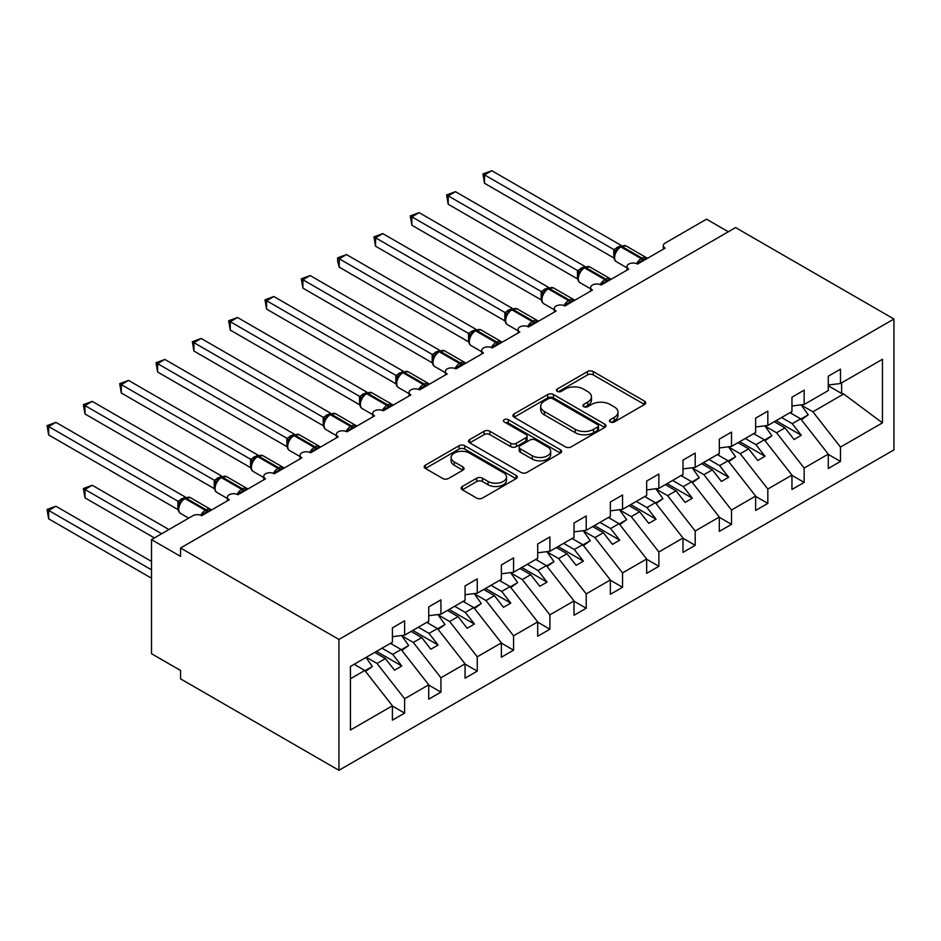 <?xml version="1.0" encoding="UTF-8"?>
<svg xmlns="http://www.w3.org/2000/svg" width="941" height="941" viewBox="0 0 941 941"><rect width="100%" height="100%" fill="white"/><g stroke="black" fill="none" stroke-linecap="round" stroke-linejoin="round"><path stroke-width="1.41" d="M610.274 421.98A2.823 1.635 0 0 0 614.273 421.98L644.573 404.477A4.035 2.329 0 0 0 645.761 402.83A4.035 2.329 0 0 0 644.573 401.184L593.242 371.554A4.035 2.329 0 0 0 587.537 371.554L557.225 389.045A2.823 1.635 0 0 0 556.402 390.197A2.823 1.635 0 0 0 557.225 391.35A2.823 1.635 0 0 0 561.224 391.35L565.141 389.08A12.903 7.457 0 0 1 583.396 389.08L587.678 391.55A12.903 7.457 0 0 1 591.454 396.82A12.903 7.457 0 0 1 587.678 402.089L583.749 404.359A2.823 1.635 0 0 0 582.926 405.512A2.823 1.635 0 0 0 583.749 406.665A2.823 1.635 0 0 0 587.749 406.665L591.666 404.395A12.903 7.457 0 0 1 609.921 404.395L614.202 406.865A12.903 7.457 0 0 1 617.978 412.134A12.903 7.457 0 0 1 614.202 417.404L610.274 419.674A2.823 1.635 0 0 0 609.45 420.827A2.823 1.635 0 0 0 610.274 421.98L610.274 419.674M462.313 486.485A4.035 2.329 0 0 0 461.137 488.132A4.035 2.329 0 0 0 462.313 489.779L476.722 498.095A4.035 2.329 0 0 0 482.427 498.095L516.08 478.663A4.035 2.329 0 0 0 517.268 477.016A4.035 2.329 0 0 0 516.08 475.37L464.736 445.728A4.035 2.329 0 0 0 459.032 445.728L425.379 465.16A4.035 2.329 0 0 0 424.203 466.807A4.035 2.329 0 0 0 425.379 468.453L442.776 478.499A4.035 2.329 0 0 0 448.481 478.499L462.89 470.182A4.035 2.329 0 0 0 464.066 468.536A4.035 2.329 0 0 0 462.89 466.889L454.256 461.913A10.786 6.234 0 0 1 451.104 457.502A10.786 6.234 0 0 1 457.761 451.751A10.786 6.234 0 0 1 469.524 453.103L503.317 472.617A10.786 6.234 0 0 1 506.481 477.016A10.786 6.234 0 0 1 499.812 482.78A10.786 6.234 0 0 1 488.061 481.427L482.427 478.169A4.035 2.329 0 0 0 476.722 478.169L462.313 486.485L462.313 489.779M893.95 319.011L338.936 639.445L338.936 770.303L893.95 449.869L893.95 319.011L735.58 227.569L180.566 548.003L180.566 556.39L151.513 539.616L192.917 515.715A6.164 3.564 0 0 1 201.633 515.715L229.239 499.777A6.164 3.564 0 0 1 227.44 497.26A6.164 3.564 0 0 1 231.239 493.966A6.164 3.564 0 0 1 237.955 494.743L265.562 478.804A6.164 3.564 0 0 1 263.762 476.287A6.164 3.564 0 0 1 267.562 472.994A6.164 3.564 0 0 1 274.278 473.77L301.885 457.832A6.164 3.564 0 0 1 300.085 455.315A6.164 3.564 0 0 1 303.884 452.033A6.164 3.564 0 0 1 310.601 452.797L338.207 436.859A6.164 3.564 0 0 1 336.408 434.342A6.164 3.564 0 0 1 340.207 431.06A6.164 3.564 0 0 1 346.935 431.825L374.53 415.887A6.164 3.564 0 0 1 372.73 413.37A6.164 3.564 0 0 1 376.529 410.088A6.164 3.564 0 0 1 383.258 410.852L410.852 394.926A6.164 3.564 0 0 1 409.053 392.409A6.164 3.564 0 0 1 412.852 389.115A6.164 3.564 0 0 1 419.58 389.892L447.175 373.953A6.164 3.564 0 0 1 445.375 371.436A6.164 3.564 0 0 1 449.175 368.143A6.164 3.564 0 0 1 455.903 368.919L483.498 352.981A6.164 3.564 0 0 1 481.698 350.464A6.164 3.564 0 0 1 485.497 347.17A6.164 3.564 0 0 1 492.225 347.947L519.82 332.008A6.164 3.564 0 0 1 518.02 329.491A6.164 3.564 0 0 1 521.82 326.209A6.164 3.564 0 0 1 528.548 326.974L556.143 311.036A6.164 3.564 0 0 1 554.343 308.519A6.164 3.564 0 0 1 558.142 305.237A6.164 3.564 0 0 1 564.871 306.001L564.6 305.178L573.975 299.767M338.936 639.445L180.566 548.003M565.423 446.881A4.035 2.329 0 0 0 571.128 446.881L604.792 427.449A4.035 2.329 0 0 0 605.969 425.803A4.035 2.329 0 0 0 604.792 424.156L553.449 394.514A4.035 2.329 0 0 0 547.744 394.514L514.08 413.946A4.035 2.329 0 0 0 512.904 415.593A4.035 2.329 0 0 0 514.08 417.239L565.423 446.881M505.376 422.591A2.823 1.635 0 0 1 508.234 422.991L508.234 419.627L560.436 449.763A4.035 2.329 0 0 1 561.612 451.409A4.035 2.329 0 0 1 560.436 453.056L526.784 472.488A4.035 2.329 0 0 1 521.079 472.488L469.735 442.846L469.735 439.553A4.035 2.329 0 0 0 468.547 441.2A4.035 2.329 0 0 0 469.735 442.846M469.735 439.553L484.133 431.237A4.035 2.329 0 0 1 489.838 431.237L510.669 443.258A4.035 2.329 0 0 0 516.362 443.258L525.925 437.741A4.035 2.329 0 0 0 527.101 436.095A4.035 2.329 0 0 0 525.925 434.448L504.247 421.933A2.823 1.635 0 0 1 503.423 420.78A2.823 1.635 0 0 1 505.164 419.274A2.823 1.635 0 0 1 508.234 419.627M350.44 678.767L364.802 670.474L392.409 705.797L350.44 730.016L350.44 666.428L392.409 642.209L392.409 627.859L404.606 620.813L404.606 635.163L392.409 636.681M404.606 635.163L428.731 621.236L428.731 606.898L440.929 599.852L440.929 614.191L428.731 615.708M440.929 614.191L465.054 600.264L465.054 585.925L477.252 578.88L477.252 593.218L465.054 594.736M477.252 593.218L501.377 579.291L501.377 564.953L513.574 557.907L513.574 572.246L501.377 573.775M513.574 572.246L537.699 558.331L537.699 543.98L549.897 536.935L549.897 551.273L537.699 552.802M549.897 551.273L574.022 537.358L574.022 523.008L586.219 515.962L586.219 530.312L574.022 531.83M586.219 530.312L610.344 516.386L610.344 502.035L622.542 494.99L622.542 509.34L610.344 510.857M622.542 509.34L646.667 495.413L646.667 481.063L658.865 474.017L658.865 488.367L646.667 489.885M658.865 488.367L682.99 474.44L682.99 460.102L695.187 453.056L695.187 467.395L682.99 468.912M695.187 467.395L719.312 453.468L719.312 439.129L731.51 432.084L731.51 446.422L719.312 447.951M663.311 249.165L663.311 245.613A6.164 3.564 180 0 0 665.122 248.13L637.516 264.068A6.164 3.564 0 0 0 630.799 263.292A6.164 3.564 0 0 0 626.988 266.574A6.164 3.564 0 0 0 628.788 269.091L601.193 285.029A6.164 3.564 0 0 0 594.465 284.264A6.164 3.564 0 0 0 590.666 287.546A6.164 3.564 0 0 0 592.465 290.063L564.871 306.001M731.51 446.422L755.635 432.495L755.635 418.157L767.832 411.111L767.832 425.45L755.635 426.979M767.832 425.45L791.957 411.535L791.957 397.184L804.155 390.139L804.155 404.489L791.957 406.006M392.409 706.044L404.606 713.09L404.606 698.751L428.731 684.825L401.125 649.502L390.444 643.338M366.32 657.265L377 663.429L404.606 698.751M428.731 685.072L440.929 692.117L440.929 677.779L465.054 663.852L437.447 628.541L426.767 622.366M401.76 635.787L413.322 642.456L440.929 677.779M465.054 664.099L477.252 671.145L477.252 656.806L501.377 642.879L473.77 607.568L463.09 601.405M438.083 614.814L449.645 621.495L477.252 656.806M501.377 643.126L513.574 650.172L513.574 635.834L537.699 621.907L510.093 586.596L499.412 580.432M474.405 593.842L485.968 600.523L513.574 635.834M537.699 622.166L549.897 629.211L549.897 614.861L574.022 600.934L546.415 565.623L535.735 559.46M510.728 572.869L522.29 579.55L549.897 614.861M574.022 601.193L586.219 608.239L586.219 593.889L610.344 579.962L582.738 544.651L572.057 538.487M547.05 551.896L558.613 558.578L586.219 593.889M610.344 580.221L622.542 587.266L622.542 572.916L646.667 559.001L619.06 523.678L608.38 517.515M583.373 530.924L594.935 537.605L622.542 572.916M646.667 559.248L658.865 566.294L658.865 551.955L682.99 538.029L655.383 502.706L644.703 496.542M619.696 509.963L631.258 516.633L658.865 551.955M682.99 538.276L695.187 545.321L695.187 530.983L719.312 517.056L691.706 481.745L681.025 475.57M656.018 488.991L667.581 495.66L695.187 530.983M719.312 517.303L731.51 524.349L731.51 510.01L755.635 496.083L728.028 460.772L717.348 454.609M692.341 468.018L703.915 474.699L731.51 510.01M755.635 496.342L767.832 503.388L767.832 489.038L791.957 475.111L764.351 439.8L753.67 433.636M728.663 447.046L740.238 453.727L767.832 489.038M791.957 475.37L804.155 482.415L804.155 468.065L828.28 454.138L828.28 468.489L840.478 461.443L840.478 447.093L882.446 422.874L843.689 393.997L841.642 393.491L841.642 382.846M764.986 426.073L776.56 432.754L804.155 468.065M804.155 404.489L828.28 390.562L828.28 376.212L840.478 369.166L840.478 383.516L828.28 385.034M828.28 454.397L840.478 461.443M801.309 405.1L812.883 411.782L840.478 447.093M151.513 539.616L151.513 653.701L180.566 670.474L180.566 678.861L338.936 770.303M728.322 231.768L706.526 219.182L665.122 243.096A6.164 3.564 180 0 0 663.311 245.613M364.802 670.474L354.122 664.311M404.606 713.09L392.409 720.136L392.409 705.797M440.929 692.117L428.731 699.163L428.731 684.825M477.252 671.145L465.054 678.19L465.054 663.852M513.574 650.172L501.377 657.23L501.377 642.879M549.897 629.211L537.699 636.257L537.699 621.907M586.219 608.239L574.022 615.285L574.022 600.934M622.542 587.266L610.344 594.312L610.344 579.962M658.865 566.294L646.667 573.34L646.667 559.001M695.187 545.321L682.99 552.367L682.99 538.029M731.51 524.349L719.312 531.394L719.312 517.056M767.832 503.388L755.635 510.434L755.635 496.083M804.155 482.415L791.957 489.461L791.957 475.111M840.478 383.516L882.446 359.286L882.446 422.874M377 663.429L385.434 658.571L394.514 670.18L401.783 665.993L392.691 654.371L401.125 649.502M374.753 652.395L385.434 658.571M382.011 648.208L392.691 654.371M413.322 642.456L421.756 637.598L430.837 649.219L438.106 645.02L429.014 633.399L437.447 628.541M411.076 631.435L421.756 637.598M418.333 627.235L429.014 633.399M449.645 621.495L458.079 616.626L467.159 628.247L474.429 624.048L465.336 612.426L473.77 607.568M447.398 610.462L458.079 616.626M454.668 606.263L465.336 612.426M485.968 600.523L494.401 595.653L503.482 607.274L510.751 603.075L501.659 591.454L510.093 586.596M483.721 589.489L494.401 595.653M490.99 585.29L501.659 591.454M522.29 579.55L530.724 574.68L539.805 586.302L547.074 582.103L537.981 570.493L546.415 565.623M520.044 568.517L530.724 574.68M527.313 564.318L537.981 570.493M558.613 558.578L567.047 553.708L576.127 565.329L583.396 561.142L574.304 549.52L582.738 544.651M556.366 547.544L567.047 553.708M563.635 543.357L574.304 549.52M594.935 537.605L603.369 532.735L612.45 544.357L619.719 540.169L610.627 528.548L619.06 523.678M592.689 526.572L603.369 532.735M599.958 522.384L610.627 528.548M631.258 516.633L639.692 511.775L648.772 523.384L656.042 519.197L646.961 507.575L655.383 502.706M629.011 505.599L639.692 511.775M636.281 501.412L646.961 507.575M667.581 495.66L676.014 490.802L685.095 502.423L692.364 498.224L683.284 486.603L691.706 481.745M665.334 484.639L676.014 490.802M672.603 480.439L683.284 486.603M703.915 474.699L712.337 469.83L721.418 481.451L728.687 477.252L719.606 465.63L728.028 460.772M701.657 463.666L712.337 469.83M708.926 459.467L719.606 465.63M740.238 453.727L748.66 448.857L757.74 460.478L765.009 456.279L755.929 444.67L764.351 439.8M737.979 442.693L748.66 448.857M745.248 438.494L755.929 444.67M776.56 432.754L784.982 427.884L794.063 439.506L801.332 435.307L792.251 423.697L800.673 418.827L789.993 412.664M774.302 421.721L784.982 427.884M781.571 417.533L792.251 423.697M800.673 418.827L828.28 454.138M812.883 411.782L843.689 393.997M828.28 385.775L841.642 393.491M776.043 420.709L801.332 435.307M739.72 441.682L765.009 456.279M703.398 462.654L728.687 477.252M667.075 483.627L692.364 498.224M630.752 504.599L656.042 519.197M594.43 525.572L619.719 540.169M558.107 546.545L583.396 561.142M521.784 567.505L547.074 582.103M485.462 588.478L510.751 603.075M449.139 609.45L474.429 624.048M412.817 630.423L438.106 645.02M376.494 651.395L401.783 665.993M611.403 422.38L614.202 420.768A12.903 7.457 0 0 0 617.978 415.499L617.978 412.134M591.454 396.82L591.454 400.184A12.903 7.457 0 0 1 587.678 405.453L584.879 407.065M644.526 404.512L593.242 374.906A4.035 2.329 0 0 0 587.537 374.906L558.354 391.75M604.734 427.485L553.449 397.878A4.035 2.329 0 0 0 547.744 397.878L514.139 417.275M597.653 426.955A2.823 1.635 0 0 0 598.488 425.803A2.823 1.635 0 0 0 597.653 424.65L552.59 398.631A2.823 1.635 0 0 0 548.603 398.631L544.463 401.019A12.903 7.457 0 0 0 540.687 406.289A12.903 7.457 0 0 0 544.463 411.558L575.269 429.343A12.903 7.457 0 0 0 593.524 429.343L597.653 426.955L597.653 430.319A2.823 1.635 0 0 0 598.488 429.167L598.488 425.803M540.687 406.289L540.687 409.653A12.903 7.457 0 0 0 544.463 414.922L544.463 411.558M597.653 430.319L593.524 432.707A12.903 7.457 0 0 1 575.269 432.707L544.463 414.922M469.782 442.882L484.133 434.601L484.133 431.237M527.101 436.095L527.101 439.459A4.035 2.329 0 0 1 525.925 441.106L516.362 446.622A4.035 2.329 0 0 1 510.669 446.622L489.838 434.601A4.035 2.329 0 0 0 484.133 434.601M508.234 422.991L560.377 453.091M532.265 455.738A10.786 6.234 0 0 0 544.027 457.091A10.786 6.234 0 0 0 550.685 451.327A10.786 6.234 0 0 0 547.533 446.928L535.617 440.047A4.035 2.329 0 0 0 529.912 440.047L520.361 445.564A4.035 2.329 0 0 0 519.185 447.21A4.035 2.329 0 0 0 520.361 448.857L532.265 455.738L532.265 459.09A10.786 6.234 0 0 0 544.027 460.443A10.786 6.234 0 0 0 550.685 454.691L550.685 451.327M519.185 447.21L519.185 450.574A4.035 2.329 0 0 0 520.361 452.221L520.361 448.857M532.265 459.09L520.361 452.221M506.481 477.016L506.481 480.38A10.786 6.234 0 0 1 499.812 486.132A10.786 6.234 0 0 1 488.061 484.78L482.427 481.533A4.035 2.329 0 0 0 476.722 481.533L462.372 489.814M451.104 457.502L451.104 460.867A10.786 6.234 0 0 0 454.256 465.266L454.256 461.913M462.831 470.218L454.256 465.266M516.033 478.698L464.736 449.092A4.035 2.329 0 0 0 459.032 449.092L425.438 468.489M484.521 267.173L541.24 299.908M790.781 412.205L791.887 413.758M801.144 404.865L808.225 414.828L800.873 419.086M808.225 414.828L801.367 419.721M637.563 264.033L637.245 263.245L646.62 257.834M484.521 183.283L482.921 173.979L484.521 174.897L491.79 170.697L621.189 245.413L613.92 249.612L484.521 174.897L484.521 183.283L613.803 257.916L613.803 249.53M620.719 246.307L626.165 245.966A8.834 5.105 120 0 0 621.742 246.401A2.058 1.188 -120 0 0 620.719 246.307L619.848 246.813A2.058 1.188 60 0 0 619.566 247.095L617.249 248.977L614.896 252.776A4.517 3.27 18 0 0 613.779 249.588M616.343 251.165L613.92 249.612M482.921 173.979L491.79 170.697M448.198 288.134L504.917 320.881M754.459 433.178L755.564 434.73M764.821 425.826L771.902 435.801L764.551 440.047M771.902 435.801L765.045 440.682M411.876 309.107L468.594 341.854L468.5 333.42L475.899 329.291L346.488 254.588L339.231 258.775L468.5 333.42M718.136 454.15L719.242 455.703M728.487 446.799L735.58 456.773L728.228 461.019M735.58 456.773L728.722 461.655M375.553 330.079L432.272 362.826M681.813 475.123L682.919 476.664M692.164 467.771L699.257 477.746L691.906 481.992M699.257 477.746L692.4 482.627M339.231 351.052L395.949 383.799M645.491 496.083L646.596 497.636M655.842 488.744L662.935 498.718L655.583 502.965M662.935 498.718L656.077 503.6M601.24 285.005L600.923 284.217L610.297 278.807M448.198 204.256L446.599 194.94L448.198 195.869L455.456 191.67L584.867 266.385L577.598 270.585L448.198 195.869L448.198 204.256L577.468 278.889L577.468 270.502M584.396 267.279L589.842 266.938A8.834 5.105 120 0 0 585.42 267.373A2.058 1.188 -120 0 0 584.396 267.279L583.526 267.773A2.058 1.188 60 0 0 583.244 268.067L580.926 269.949L578.574 273.737C577.115 278.277 577.633 281.277 580.138 282.747L590.666 288.828M580.021 272.137L577.598 270.585M446.599 194.94L455.456 191.67M411.876 225.228L410.276 215.912L411.876 216.842L419.133 212.642L548.544 287.358L541.275 291.545L411.876 216.842L411.876 225.228L541.146 299.861L541.146 291.475M548.074 288.24L553.52 287.911A8.834 5.105 120 0 0 549.097 288.346A2.058 1.188 -120 0 0 548.074 288.24L547.203 288.746A2.058 1.188 60 0 0 546.921 289.04L544.604 290.922L542.251 294.709C540.793 299.25 541.31 302.249 543.816 303.72L554.343 309.801M543.698 293.11L541.275 291.545M410.276 215.912L419.133 212.642M528.595 326.95L528.277 326.151L537.652 320.74M375.553 246.201L373.953 236.885L375.553 237.802L382.811 233.615L512.222 308.33L504.952 312.518L375.553 237.802L375.553 246.201L504.823 320.834L504.823 312.447M511.751 309.213L517.197 308.883A8.834 5.105 120 0 0 512.774 309.318A2.058 1.188 -120 0 0 511.751 309.213L510.881 309.718A2.058 1.188 60 0 0 510.598 310.012L508.281 311.894L505.929 315.682A4.517 3.27 18 0 0 504.811 312.506M507.375 314.082L504.952 312.518M373.953 236.885L382.811 233.615M492.272 347.911L491.955 347.123L501.33 341.712M339.231 267.162L337.631 261.21L337.631 257.858L339.231 258.775L339.231 267.162L468.5 341.806M475.428 330.185L480.875 329.856A8.834 5.105 120 0 0 476.452 330.291A2.058 1.188 -120 0 0 475.428 330.185L474.558 330.691A2.058 1.188 60 0 0 474.276 330.985L471.959 332.855L469.606 336.655C468.147 341.195 468.665 344.194 471.17 345.653L481.698 351.734M471.053 335.055L468.63 333.49M337.631 257.858L346.488 254.588M302.908 372.024L359.627 404.771M609.168 517.056L610.274 518.609M619.519 509.716L626.612 519.691L619.26 523.937M626.612 519.691L619.754 524.572M455.95 368.884L455.632 368.096L465.007 362.685M302.908 288.134L301.308 278.83L302.908 279.748L310.165 275.56L439.576 350.264L432.307 354.463L302.908 279.748L302.908 288.134L432.178 362.779L432.178 354.392M439.106 351.158L444.552 350.817A8.834 5.105 120 0 0 440.129 351.264A2.058 1.188 -120 0 0 439.106 351.158L438.235 351.663A2.058 1.188 60 0 0 437.953 351.958L435.636 353.828L433.283 357.627A4.517 3.27 18 0 0 432.166 354.439M434.73 356.027L432.307 354.463M301.308 278.83L310.165 275.56M266.585 392.997L323.304 425.732M572.846 538.029L573.951 539.581M583.197 530.689L590.289 540.663L582.938 544.91M590.289 540.663L583.432 545.545M419.627 389.856L419.31 389.068L428.684 383.657M266.585 309.107L264.986 299.803L266.585 300.72L273.843 296.521L403.254 371.236L395.985 375.435L266.585 300.72L266.585 309.107L395.855 383.752L395.855 375.353M402.783 372.13L408.229 371.789A8.834 5.105 120 0 0 403.807 372.224A2.058 1.188 -120 0 0 402.783 372.13L401.913 372.636A2.058 1.188 60 0 0 401.631 372.918L399.313 374.8L396.961 378.6C395.502 383.128 396.02 386.128 398.525 387.598L409.053 393.679M398.408 377L395.985 375.435M264.986 299.803L273.843 296.521M230.263 413.958L286.981 446.704M536.523 559.001L537.629 560.554M546.874 551.649L553.967 561.624L546.615 565.882M553.967 561.624L547.109 566.506M383.305 410.829L382.987 410.041L392.362 404.63M230.263 330.079L228.663 320.763L230.263 321.693L237.52 317.493L366.931 392.209L359.662 396.408L230.263 321.693L230.263 330.079L359.533 404.712L359.533 396.326M366.461 393.103L371.907 392.762A8.834 5.105 120 0 0 367.484 393.197A2.058 1.188 -120 0 0 366.461 393.103L365.59 393.597A2.058 1.188 60 0 0 365.308 393.891L362.991 395.773L360.638 399.572A4.517 3.27 18 0 0 359.521 396.384M362.085 397.961L359.662 396.408M228.663 320.763L237.52 317.493M193.94 434.93L250.659 467.677M500.2 579.974L501.306 581.526M510.551 572.622L517.644 582.597L510.293 586.843M517.644 582.597L510.787 587.478M346.982 431.801L346.664 431.013L356.039 425.603M193.94 351.052L192.34 341.736L193.94 342.665L201.198 338.466L330.609 413.181L323.339 417.381L193.94 342.665L193.94 351.052L323.21 425.685L323.21 417.298M330.138 414.075L335.584 413.734A8.834 5.105 120 0 0 331.161 414.169A2.058 1.188 -120 0 0 330.138 414.075L329.268 414.569A2.058 1.188 60 0 0 328.985 414.863L326.668 416.745L324.316 420.533C322.857 425.073 323.375 428.073 325.88 429.543L336.408 435.624M325.762 418.933L323.339 417.381M192.34 341.736L201.198 338.466M157.618 455.903L214.336 488.65M463.878 600.946L464.983 602.499M474.229 593.595L481.322 603.569L473.97 607.815M481.322 603.569L474.464 608.451M310.659 452.774L310.342 451.974L319.717 446.563M157.618 372.024L156.018 362.708L157.618 363.638L164.875 359.438L294.286 434.154L287.017 438.341L157.618 363.638L157.618 372.024L286.887 446.657L286.887 438.271M293.815 435.036L299.262 434.707A8.834 5.105 120 0 0 294.839 435.142A2.058 1.188 -120 0 0 293.815 435.036L292.945 435.542A2.058 1.188 60 0 0 292.663 435.836L290.346 437.718L287.993 441.505C286.534 446.046 287.052 449.045 289.557 450.516L300.085 456.597M289.44 439.906L287.017 438.341M156.018 362.708L164.875 359.438M121.295 476.875L178.014 509.622M427.555 621.907L428.661 623.46M437.906 614.567L444.999 624.542L437.647 628.788M444.999 624.542L438.141 629.423M274.337 473.746L274.019 472.947L283.394 467.536M121.295 392.997L119.695 383.681L121.295 384.598L128.552 380.411L257.963 455.115L250.694 459.314L121.295 384.598L121.295 392.997L250.565 467.63L250.565 459.243M257.493 456.009L262.939 455.679A8.834 5.105 120 0 0 258.516 456.114A2.058 1.188 -120 0 0 257.493 456.009L256.622 456.514A2.058 1.188 60 0 0 256.34 456.808L254.023 458.69L251.67 462.478A4.517 3.27 18 0 0 250.553 459.302M253.117 460.878L250.694 459.314M119.695 383.681L128.552 380.411M83.373 488.532L84.972 489.461L84.972 497.848L83.373 488.532L92.23 485.262L84.972 489.461L161.687 533.747M84.972 497.848L154.418 537.946M92.23 485.262L168.945 529.548M391.233 642.879L392.338 644.432M401.584 635.54L408.676 645.514L401.325 649.76M408.676 645.514L401.819 650.396M238.014 494.707L237.697 493.919L247.071 488.508M84.972 413.958L83.373 404.654L84.972 405.571L92.23 401.384L221.641 476.087L214.372 480.286L84.972 405.571L84.972 413.958L214.242 488.602L214.242 480.216M221.17 476.981L226.616 476.652A8.834 5.105 120 0 0 222.194 477.087A2.058 1.188 -120 0 0 221.17 476.981L220.3 477.487A2.058 1.188 60 0 0 220.018 477.781L217.7 479.651L215.348 483.451C213.889 487.991 214.407 490.99 216.912 492.449L227.44 498.53M216.795 481.851L214.372 480.286M83.373 404.654L92.23 401.384M47.05 509.504L48.65 510.434L48.65 518.82L47.05 509.504L55.907 506.234L48.65 510.434L151.513 569.823M48.65 518.82L151.513 578.209M55.907 506.234L151.513 561.424M354.91 663.852L356.016 665.405M365.955 657.477L372.354 666.487L365.002 670.733M372.354 666.487L365.496 671.368M201.692 515.68L201.374 514.892L210.749 509.481M48.65 434.93L47.05 425.626L48.65 426.544L55.907 422.356L185.318 497.06L178.049 501.259L48.65 426.544L48.65 434.93L177.92 509.575L177.92 501.177M184.848 497.954L190.294 497.613A8.834 5.105 120 0 0 185.871 498.06A2.058 1.188 -120 0 0 184.848 497.954L183.977 498.459A2.058 1.188 60 0 0 183.695 498.742L181.378 500.624L179.025 504.423A4.517 3.27 18 0 0 177.908 501.235M180.472 502.823L178.049 501.259M47.05 425.626L55.907 422.356M614.202 420.768L614.202 417.404M583.749 406.665L583.749 404.359M587.678 405.453L587.678 402.089M557.225 391.35L557.225 389.045M587.537 374.906L587.537 371.554M593.242 374.906L593.242 371.554M644.573 404.477L644.573 401.184M514.08 417.239L514.08 413.946M547.744 397.878L547.744 394.514M553.449 397.878L553.449 394.514M604.792 427.449L604.792 424.156M575.269 432.707L575.269 429.343M593.524 432.707L593.524 429.343M489.838 434.601L489.838 431.237M510.669 446.622L510.669 443.258M516.362 446.622L516.362 443.258M525.925 441.106L525.925 437.741M560.436 453.056L560.436 449.763M476.722 481.533L476.722 478.169M482.427 481.533L482.427 478.169M488.061 484.78L488.061 481.427M462.89 470.182L462.89 466.889M425.379 468.453L425.379 465.16M459.032 449.092L459.032 445.728M464.736 449.092L464.736 445.728M516.08 478.663L516.08 475.37M643.656 260.516A4.517 2.611 60 0 1 643.397 259.845A2.058 1.188 -120 0 0 642.091 258.152A8.834 5.105 -60 0 1 646.502 257.716L647.373 258.375M636.622 263.633A8.834 5.105 -60 0 1 641.221 258.657L642.091 258.152L621.742 246.401L620.872 246.907A8.834 5.105 120 0 0 614.626 257.728A8.834 5.105 120 0 0 616.461 261.774L626.988 267.856M617.249 248.977L619.848 246.813A2.058 1.188 60 0 1 620.872 246.907L641.221 258.657A2.058 1.188 60 0 1 642.527 260.351A4.517 2.611 60 0 0 642.785 261.022M618.896 247.448A4.517 2.611 60 0 1 617.567 247.013M618.284 247.942A4.517 2.611 60 0 1 616.696 247.518M607.333 281.488A4.517 2.611 60 0 1 607.074 280.818A2.058 1.188 -120 0 0 605.769 279.124A8.834 5.105 -60 0 1 610.18 278.677L611.05 279.336M600.299 284.605A8.834 5.105 -60 0 1 604.898 279.618L605.769 279.124L585.42 267.373L584.549 267.879A8.834 5.105 120 0 0 578.303 278.701A8.834 5.105 120 0 0 580.138 282.747M580.926 269.949L583.526 267.773A2.058 1.188 60 0 1 584.549 267.879L604.898 279.618A2.058 1.188 60 0 1 606.204 281.324A4.517 2.611 60 0 0 606.463 281.982M582.573 268.42A4.517 2.611 60 0 1 581.244 267.985M581.961 268.914A4.517 2.611 60 0 1 580.374 268.491M578.574 273.772A4.517 3.27 18 0 0 577.456 270.561M571.011 302.461A4.517 2.611 60 0 1 570.752 301.79A2.058 1.188 -120 0 0 569.446 300.085A8.834 5.105 -60 0 1 573.857 299.65L574.728 300.308M563.977 305.578A8.834 5.105 -60 0 1 568.576 300.591L569.446 300.085L549.097 288.346L548.227 288.852A8.834 5.105 120 0 0 541.981 299.673A8.834 5.105 120 0 0 543.816 303.72M544.604 290.922L547.203 288.746A2.058 1.188 60 0 1 548.227 288.852L568.576 300.591A2.058 1.188 60 0 1 569.881 302.296A4.517 2.611 60 0 0 570.14 302.955M546.25 289.381A4.517 2.611 60 0 1 544.921 288.958M545.639 289.887A4.517 2.611 60 0 1 544.051 289.452M542.239 294.745A4.517 3.27 18 0 0 541.134 291.534M534.688 323.422A4.517 2.611 60 0 1 534.429 322.763A2.058 1.188 -120 0 0 533.124 321.057A8.834 5.105 -60 0 1 537.534 320.622L538.405 321.281M527.654 326.551A8.834 5.105 -60 0 1 532.253 321.563L533.124 321.057L512.774 309.318L511.904 309.824A8.834 5.105 120 0 0 505.658 320.646A8.834 5.105 120 0 0 507.493 324.692L518.02 330.762M508.281 311.894L510.881 309.718A2.058 1.188 60 0 1 511.904 309.824L532.253 321.563A2.058 1.188 60 0 1 533.559 323.257A4.517 2.611 60 0 0 533.818 323.927M509.928 310.354A4.517 2.611 60 0 1 508.599 309.918M509.316 310.859A4.517 2.611 60 0 1 507.728 310.424M498.365 344.394A4.517 2.611 60 0 1 498.107 343.736A2.058 1.188 -120 0 0 496.801 342.03A8.834 5.105 -60 0 1 501.212 341.595L502.082 342.253M491.331 347.523A8.834 5.105 -60 0 1 495.931 342.536L496.801 342.03L476.452 330.291L475.581 330.797A8.834 5.105 120 0 0 469.336 341.618A8.834 5.105 120 0 0 471.17 345.653M471.959 332.855L474.558 330.691A2.058 1.188 60 0 1 475.581 330.797L495.931 342.536A2.058 1.188 60 0 1 497.236 344.23A4.517 2.611 60 0 0 497.495 344.9M473.605 331.326A4.517 2.611 60 0 1 472.276 330.891M472.994 331.832A4.517 2.611 60 0 1 471.406 331.397M469.594 336.678A4.517 3.27 18 0 0 468.489 333.467M462.043 365.367A4.517 2.611 60 0 1 461.784 364.696A2.058 1.188 -120 0 0 460.478 363.003A8.834 5.105 -60 0 1 464.889 362.567L465.76 363.226M455.009 368.496A8.834 5.105 -60 0 1 459.608 363.508L460.478 363.003L440.129 351.264L439.259 351.758A8.834 5.105 120 0 0 433.013 362.579A8.834 5.105 120 0 0 434.848 366.625L445.375 372.707M435.636 353.828L438.235 351.663A2.058 1.188 60 0 1 439.259 351.758L459.608 363.508A2.058 1.188 60 0 1 460.914 365.202A4.517 2.611 60 0 0 461.172 365.873M437.283 352.299A4.517 2.611 60 0 1 435.954 351.863M436.671 352.793A4.517 2.611 60 0 1 435.083 352.369M425.72 386.339A4.517 2.611 60 0 1 425.461 385.669A2.058 1.188 -120 0 0 424.156 383.975A8.834 5.105 -60 0 1 428.567 383.54L429.437 384.199M418.686 389.456A8.834 5.105 -60 0 1 423.285 384.481L424.156 383.975L403.807 372.224L402.936 372.73A8.834 5.105 120 0 0 396.69 383.552A8.834 5.105 120 0 0 398.525 387.598M399.313 374.8L401.913 372.636A2.058 1.188 60 0 1 402.936 372.73L423.285 384.481A2.058 1.188 60 0 1 424.591 386.175A4.517 2.611 60 0 0 424.85 386.845M400.96 373.271A4.517 2.611 60 0 1 399.631 372.836M400.348 373.765A4.517 2.611 60 0 1 398.761 373.342M396.949 378.623A4.517 3.27 18 0 0 395.843 375.412M389.398 407.312A4.517 2.611 60 0 1 389.139 406.641A2.058 1.188 -120 0 0 387.833 404.948A8.834 5.105 -60 0 1 392.244 404.512L393.115 405.159M382.364 410.429A8.834 5.105 -60 0 1 386.951 405.453L387.833 404.948L367.484 393.197L366.614 393.703A8.834 5.105 120 0 0 360.368 404.524A8.834 5.105 120 0 0 362.203 408.57L372.73 414.652M362.991 395.773L365.59 393.597A2.058 1.188 60 0 1 366.614 393.703L386.951 405.453A2.058 1.188 60 0 1 388.268 407.147A4.517 2.611 60 0 0 388.527 407.818M364.637 394.244A4.517 2.611 60 0 1 363.308 393.809M364.026 394.738A4.517 2.611 60 0 1 362.438 394.314M353.075 428.284A4.517 2.611 60 0 1 352.816 427.614A2.058 1.188 -120 0 0 351.511 425.92A8.834 5.105 -60 0 1 355.921 425.473L356.792 426.132M346.041 431.401A8.834 5.105 -60 0 1 350.628 426.414L351.511 425.92L331.161 414.169L330.291 414.675A8.834 5.105 120 0 0 324.045 425.497A8.834 5.105 120 0 0 325.88 429.543M326.668 416.745L329.268 414.569A2.058 1.188 60 0 1 330.291 414.675L350.628 426.414A2.058 1.188 60 0 1 351.946 428.12A4.517 2.611 60 0 0 352.205 428.778M328.315 415.216A4.517 2.611 60 0 1 326.986 414.781M327.703 415.71A4.517 2.611 60 0 1 326.115 415.287M324.304 420.568A4.517 3.27 18 0 0 323.198 417.357M316.752 449.245A4.517 2.611 60 0 1 316.494 448.586A2.058 1.188 -120 0 0 315.188 446.881A8.834 5.105 -60 0 1 319.599 446.446L320.469 447.104M309.718 452.374A8.834 5.105 -60 0 1 314.306 447.387L315.188 446.881L294.839 435.142L293.968 435.648A8.834 5.105 120 0 0 287.723 446.469A8.834 5.105 120 0 0 289.557 450.516M290.346 437.718L292.945 435.542A2.058 1.188 60 0 1 293.968 435.648L314.306 447.387A2.058 1.188 60 0 1 315.623 449.092A4.517 2.611 60 0 0 315.882 449.751M291.992 436.177A4.517 2.611 60 0 1 290.663 435.754M291.381 436.683A4.517 2.611 60 0 1 289.793 436.248M287.981 441.541A4.517 3.27 18 0 0 286.876 438.33M280.43 470.218A4.517 2.611 60 0 1 280.171 469.559A2.058 1.188 -120 0 0 278.865 467.853A8.834 5.105 -60 0 1 283.276 467.418L284.147 468.077M273.396 473.347A8.834 5.105 -60 0 1 277.983 468.359L278.865 467.853L258.516 456.114L257.646 456.62A8.834 5.105 120 0 0 251.4 467.442A8.834 5.105 120 0 0 253.235 471.488L263.762 477.558M254.023 458.69L256.622 456.514A2.058 1.188 60 0 1 257.646 456.62L277.983 468.359A2.058 1.188 60 0 1 279.301 470.053A4.517 2.611 60 0 0 279.559 470.723M255.67 457.15A4.517 2.611 60 0 1 254.341 456.714M255.058 457.655A4.517 2.611 60 0 1 253.47 457.22M244.107 491.19A4.517 2.611 60 0 1 243.848 490.52A2.058 1.188 -120 0 0 242.543 488.826A8.834 5.105 -60 0 1 246.954 488.391L247.824 489.049M237.073 494.319A8.834 5.105 -60 0 1 241.661 489.332L242.543 488.826L222.194 477.087L221.323 477.593A8.834 5.105 120 0 0 215.077 488.403A8.834 5.105 120 0 0 216.912 492.449M217.7 479.651L220.3 477.487A2.058 1.188 60 0 1 221.323 477.593L241.661 489.332A2.058 1.188 60 0 1 242.978 491.026A4.517 2.611 60 0 0 243.237 491.696M219.347 478.122A4.517 2.611 60 0 1 218.018 477.687M218.735 478.628A4.517 2.611 60 0 1 217.148 478.193M215.336 483.474A4.517 3.27 18 0 0 214.23 480.263M207.785 512.163A4.517 2.611 60 0 1 207.526 511.492A2.058 1.188 -120 0 0 206.22 509.799A8.834 5.105 -60 0 1 210.631 509.363L211.502 510.022M200.751 515.28A8.834 5.105 -60 0 1 205.338 510.304L206.22 509.799L185.871 498.06L185.001 498.554A8.834 5.105 120 0 0 178.755 509.375A8.834 5.105 120 0 0 180.59 513.421L188.729 518.126M181.378 500.624L183.977 498.459A2.058 1.188 60 0 1 185.001 498.554L205.338 510.304A2.058 1.188 60 0 1 206.655 511.998A4.517 2.611 60 0 0 206.914 512.669M183.013 499.095A4.517 2.611 60 0 1 181.695 498.659M182.413 499.589A4.517 2.611 60 0 1 180.825 499.165M626.988 270.138L626.988 266.574M590.666 291.11L590.666 287.546M554.343 312.083L554.343 308.519M518.02 333.055L518.02 329.491M481.698 354.016L481.698 350.464M445.375 374.989L445.375 371.436M409.053 395.961L409.053 392.409M372.73 416.934L372.73 413.37M336.408 437.906L336.408 434.342M300.085 458.879L300.085 455.315M263.762 479.851L263.762 476.287M227.44 500.812L227.44 497.26M626.165 245.966L646.502 257.716M614.908 252.776C613.438 257.305 613.955 260.304 616.461 261.774M589.842 266.938L610.18 278.677M553.52 287.911L573.857 299.65M517.197 308.883L537.534 320.622M505.929 315.682C504.47 320.222 504.988 323.222 507.493 324.692M480.875 329.856L501.212 341.595M444.552 350.817L464.889 362.567M433.283 357.627C431.825 362.156 432.342 365.167 434.848 366.625M408.229 371.789L428.567 383.54M371.907 392.762L392.244 404.512M360.638 399.56C359.18 404.101 359.697 407.1 362.203 408.57M335.584 413.734L355.921 425.473M299.262 434.707L319.599 446.446M262.939 455.679L283.276 467.418M251.67 462.478C250.212 467.018 250.729 470.018 253.235 471.488M226.616 476.652L246.954 488.391M190.294 497.613L210.631 509.363M179.025 504.423C177.567 508.952 178.084 511.963 180.59 513.421"/></g></svg>
